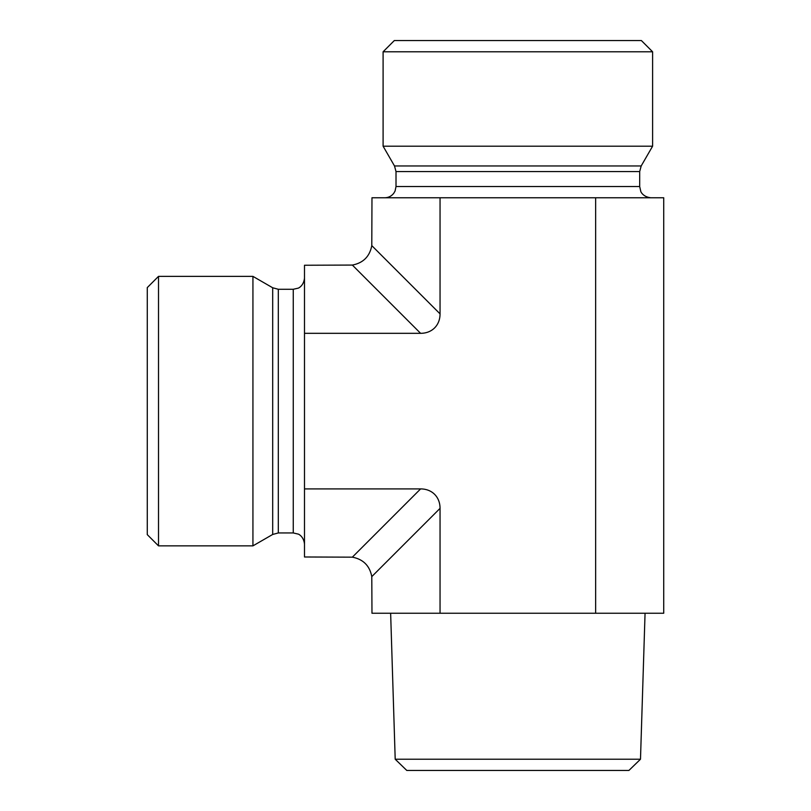 <?xml version="1.0" encoding="UTF-8"?>
<svg xmlns="http://www.w3.org/2000/svg" width="811" height="811" viewBox="0 0 811 811"><rect width="100%" height="100%" fill="white"/><g stroke="black" fill="none" stroke-linecap="round" stroke-linejoin="round"><path stroke-width="1.22" d="M395.2 759.228L406.787 770.45L628.91 770.45L640.487 759.228L395.2 759.228L390.638 613.238M640.487 759.228L645.059 613.238M352.349 265.065L304.49 265.248L304.49 488.911L420.595 488.911L352.349 557.167C363.216 559.255 369.704 565.743 371.793 576.611L440.049 508.365L440.049 613.238L663.722 613.238L663.722 197.762L371.975 197.762L371.793 245.611C369.704 256.489 363.216 262.977 352.349 265.065L420.595 333.321A28.993 22.455 45 0 0 440.049 313.867L440.049 197.762M595.649 613.238L595.649 197.762M158.51 276.369L147.278 287.591L147.278 534.631L158.51 545.864L158.51 276.369L252.931 276.369L252.931 545.864L158.51 545.864M304.49 488.911L304.49 556.985L352.349 557.167M420.595 333.321L304.49 333.321M440.049 508.365A28.993 22.455 -45 0 0 420.595 488.911M517.844 51.782L652.602 51.782L652.602 146.193L383.096 146.193L383.096 51.782L517.844 51.782M652.602 51.782L641.369 40.55L394.328 40.55L383.096 51.782M440.049 613.238L371.975 613.238L371.793 576.611M278.305 289.274L278.305 532.949L272.689 534.459L272.689 287.773L278.305 289.274L293.258 289.274L293.258 532.949L298.205 534.094C298.053 533.861 303.78 536.233 304.49 544.181M639.686 171.567L396.011 171.567L394.501 165.961L641.187 165.961L639.686 171.567L639.686 186.53L396.011 186.53L395.089 190.99L393.811 193.2C391.52 196.15 388.51 197.671 384.779 197.762M440.049 313.867L371.793 245.611M293.258 289.274L298.124 288.169C298.022 288.341 303.669 286.192 304.49 278.051M278.305 532.949L293.258 532.949M272.689 287.773L252.931 276.369M272.689 534.459L252.931 545.864M639.686 186.53L640.791 191.386C640.619 191.295 642.768 196.941 650.909 197.762M396.011 171.567L396.011 186.53M641.187 165.961L652.602 146.193M394.501 165.961L383.096 146.193"/></g></svg>
